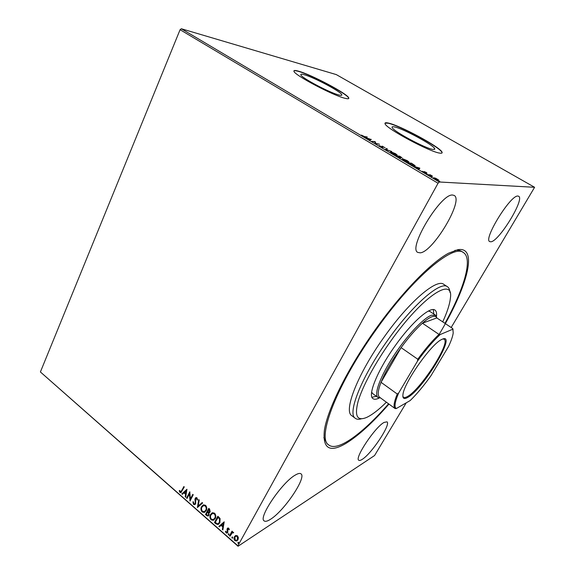 <?xml version="1.0" encoding="UTF-8"?>
<svg xmlns="http://www.w3.org/2000/svg" width="575" height="575" viewBox="0 0 575 575"><rect width="100%" height="100%" fill="white"/><g stroke="black" fill="none" stroke-linecap="round" stroke-linejoin="round"><path stroke-width="0.86" d="M388.959 404.081C372.83 422.596 358.462 435.721 345.855 443.462C329.604 453.028 322.453 448.586 324.408 430.15C327.52 409.68 346.768 370.3 373.563 332.12C400.344 293.94 430.639 262.717 448.572 253.194L457.93 249.658C479.262 246.237 466.152 289.735 438.524 335.433M463.227 252.447L461.66 251.469C459.95 250.326 457.686 249.981 454.854 250.434L454.775 250.448M323.847 437.647L327.153 443.742M303.931 74.649C301.623 74.017 300.581 74.074 300.818 74.808C300.941 77.589 330.517 93.208 339.221 95.069C341.198 95.551 342.067 95.45 341.83 94.774C341.342 91.849 313.461 77.05 303.931 74.649M394.162 126.867C392.56 126.558 391.877 126.737 392.121 127.427C392.358 130.769 425.938 148.81 433.212 149.471L434.808 148.824C434.089 145.274 402.442 128.203 394.162 126.867M387.866 122.957C385.66 122.511 384.711 122.748 385.034 123.683C385.257 128.096 430.582 152.418 440.04 153.151C441.708 153.381 442.391 153.094 442.082 152.282C441.011 147.487 399.136 124.897 387.866 122.957M442.031 152.957L441.974 152.483C440.903 147.682 399.036 125.098 387.766 123.165L384.977 123.222M298.238 71.099C295.076 70.222 293.645 70.279 293.954 71.271C294.041 74.951 333.953 96.011 345.388 98.375C347.954 98.993 349.082 98.85 348.759 97.958C348.026 94.02 311.132 74.434 298.238 71.099M348.716 98.512L348.666 98.16C347.933 94.207 311.039 74.621 298.145 71.293C295.737 70.624 294.321 70.502 293.904 70.933M517.931 196.053C510.6 194.645 482.993 239.487 489.728 241.601L490.885 241.787C498.892 241.536 524.968 199.087 518.672 196.248L517.931 196.053M295.457 474.972C282.447 481.879 258.017 517.68 264.112 520.857C265.283 521.812 267.447 521.266 270.602 519.225C284.251 510.83 306.748 477.365 301.02 473.872C299.999 473.038 298.145 473.405 295.457 474.972M384.043 422.438C375.087 427.074 354.229 458.368 358.793 460.252C359.425 460.733 360.561 460.438 362.2 459.375C371.637 453.689 391.259 424.034 386.961 421.849L384.043 422.438M452.683 195.04C440.91 193.15 407.553 248.472 417.802 252.418L420.224 252.835C432.946 252.073 463.896 200.416 454.25 195.471L452.683 195.04M235.8 535.483L237.518 535.85L238.402 537.747L237.964 539.803L236.591 541.018L234.902 540.622C233.867 539.314 233.709 538.006 234.435 536.712L235.8 535.483M229.518 535.778L232.027 531.171L232.508 531.587L232.135 532.27L233.385 532.234L233.666 532.716L232.422 532.651L229.993 536.195L229.518 535.778L232.149 531.271M228.757 528.188L229.324 529.654L228.828 529.805L228.483 528.784L227.686 529L227.815 532.436L227.06 533.111L226.09 532.881L225.45 531.401L225.953 531.214L226.342 532.27L227.326 532.04L227.197 528.605L227.873 527.979L228.757 528.188M215.884 523.796L214.468 522.553L217.824 516.257L218.752 517.062L220.088 518.564L219.866 522.79L218.011 524.529L215.884 523.796L214.468 522.553M205.455 514.639L208.768 508.343L209.623 509.091L210.198 511.879L208.919 512.72L209.027 515.164L207.999 516.084L205.455 514.639L208.897 508.465M197.383 507.545L198.734 499.582L199.23 500.02L198.21 506.065L202.148 502.572L202.652 503.01L197.383 507.545L198.957 499.776M187.048 498.46L186.595 498.065L189.8 491.79L190.361 499.064L192.769 494.378L193.229 494.773L190.002 501.055L189.434 493.796L187.048 498.46M181.714 490.748L183.827 486.572L184.28 486.967L180.873 492.732L179.953 492.459L179.213 490.762L179.688 490.482L180.78 491.941L183.978 486.702M406.238 402.831L374.569 455.537L238.05 546.25L40.401 371.96L180.083 29.706L181.326 28.75L336.289 74.592L534.599 187.292L439.25 181.987L438.049 183.245L180.083 29.706M40.401 371.96L237.877 545.797L438.049 183.245M186.925 489.275L185.689 497.267L185.193 496.836L185.617 494.299L183.964 492.847L182.34 494.327L181.851 493.896L186.925 489.275M193.531 504.39L192.898 501.846L193.437 501.853L193.825 503.714L194.602 503.923L195.205 503.384L195.148 498.353L196.018 497.562L196.973 497.813L197.57 499.883L197.017 499.955L196.628 498.453L195.615 498.726L195.658 503.793L194.652 504.67L193.531 504.39L193.164 501.853M201.537 506.654L203.543 504.836L205.57 505.317C206.957 507.1 207.158 508.889 206.181 510.679L204.204 512.454L202.141 511.958C200.79 510.19 200.589 508.422 201.537 506.654L203.155 504.987M210.507 514.517L212.498 512.706L214.59 513.195C215.992 514.992 216.2 516.788 215.208 518.585L213.253 520.339L211.118 519.843C209.746 518.061 209.544 516.285 210.507 514.517L212.082 512.878M224.207 521.827L222.863 529.934L222.353 529.482L222.805 526.908L221.08 525.392L219.362 526.858L218.852 526.405L224.207 521.827M228.246 534.01L228.929 533.83L228.757 534.966L228.361 534.879L228.591 533.737M231.912 537.223L232.595 537.05L232.422 538.178L232.02 538.099L232.243 536.949M237.913 542.491L238.603 542.318L238.431 543.454L238.021 543.375L238.244 542.225M534.599 187.292L451.181 327.513M435.419 178.063L438.905 180.205L434.952 178.94L433.586 177.833L435.34 178.207M427.793 174.663L430.337 174.857L432.501 176.158L427.793 174.663M426.032 172.277L426.88 172.967L424.803 171.889L425.335 172.845L422.309 171.249L424.688 172.464L424.17 171.515L425.96 172.407M409.723 163.933L407.848 162.818L411.492 163.199L415.164 165.708L414.582 165.945L409.723 163.933M395.945 155.746L399.683 156.199L401.975 157.722L400.171 157.298L400.48 157.931L395.945 155.746M385.293 149.421L386.623 148.458L387.277 148.846L386.278 149.579L391.726 151.484L385.293 149.421M371.687 141.342L375.029 141.587L375.971 143.441L379.471 144.217L375.568 143.649L374.62 141.788L371.687 141.342M364.629 136.57L367.281 136.994L365.175 136.907L361.38 135.067L364.521 136.785M181.326 28.75L439.25 181.987M371.299 139.373L369.897 140.278L369.251 139.897L369.739 139.624L367.576 138.338L364.859 137.288L371.213 139.531M380.219 146.46L379.32 145.532L382.332 147.229L382.044 146.1L385.178 147.854L382.655 146.46L382.921 147.581L380.219 146.46M390.518 151.649L395.499 153.676L397.188 155.027L396.606 155.25L391.582 153.202L390.633 152.217M402.284 158.628L407.251 160.641L408.997 162.042L408.444 162.279L403.434 160.245L402.435 159.203M419.822 168.144L418.967 169.424L418.284 169.014L418.6 168.626L413.655 166.268L419.822 168.144L419.57 168.655L418.837 168.432M426.039 173.492L427.168 174.081L425.989 173.578M430.891 176.374L432.026 176.963L430.848 176.46M438.862 181.103L439.997 181.7L438.818 181.19M237.877 545.797L238.05 546.25M369.517 140.056L369.739 139.624M370.214 139.596L370.774 139.782M369.552 139.984L370.393 139.251L368.237 138.553L369.89 139.538L370.393 139.251M369.639 140.034L369.89 139.538M374.756 142.075L375.029 141.587M374.778 142.083L375.159 141.658M374.9 142.154L375.583 143.649M382.44 147.301L382.878 146.984M385.566 149.536L386.623 148.458M386.364 148.954L386.788 149.205M396.355 154.912L396.743 155.264M395.995 154.891L396.463 154.704L395.147 153.647L390.648 152.188L395.887 155.106M399.905 157.802L400.171 157.298M400.538 156.889L398.719 156.371L401.091 157.471L400.538 156.889M399.769 157.751L400.042 157.493L398.719 156.371M398.64 156.508L396.937 156.156L399.862 157.572M408.164 161.927L408.559 162.287M407.833 161.913L408.272 161.719L406.906 160.619L402.45 159.182L407.711 162.136M414.309 165.614L414.712 165.952M411.736 163.53L408.847 163.228L411.262 164.615L414.424 165.392L411.736 163.53M418.363 169.064L418.6 168.626M418.399 168.993L419.017 168.094L416.954 167.469L418.701 168.504L419.017 168.094M418.427 169.007L418.701 168.504M433.701 178.02L433.917 177.639M433.852 178.171L434.24 178.257M437.942 180.025L437.23 179.084L434.283 178.171L437.819 180.248M181.204 492.574L179.953 492.459M180.234 492.308L179.213 490.762M181.032 491.812L182.002 490.604M185.747 496.922L185.193 496.836M185.481 496.685L185.617 494.299M185.897 494.148L183.964 492.847M182.562 494.126L181.851 493.896M182.138 493.745L186.99 489.332M185.747 493.487L186.472 490.676L184.482 492.372L185.747 493.487L186.192 490.82M187.184 498.187L186.595 498.065M186.875 497.914L189.908 491.992M192.912 494.5L190.361 499.064M190.174 500.717L189.434 493.796M194.903 503.765L195.205 503.384M195.486 503.233L195.378 502.636M195.658 502.485L194.889 499.51M195.169 499.366L195.148 498.353M195.428 498.202L195.938 497.583M197.57 499.776L197.017 499.955M197.297 499.812L196.628 498.453M196.909 498.302L196.377 498.151M195.097 504.462L193.811 504.232M202.206 502.615L198.21 506.065M204.937 512.124L202.141 511.958M202.422 511.8C201.07 510.039 200.869 508.271 201.818 506.503M204.714 511.448L205.994 510.118C206.77 508.695 206.612 507.265 205.527 505.827L203.313 505.705M205.721 510.269C206.49 508.853 206.339 507.423 205.246 505.978L203.6 505.598L201.998 507.057C201.236 508.465 201.387 509.881 202.465 511.304L204.154 511.714L205.994 510.118M209.695 512.49L208.919 512.72M208.459 515.861L206.662 515.696M206.943 515.538L205.735 514.481M208.251 515.15L208.84 514.596L208.703 512.835L207.769 511.908L206.26 514.402L207.913 515.329L208.567 514.754L208.423 512.993L207.489 512.066M209.408 511.887L210.004 511.326L209.171 509.242L207.827 511.419L209.092 512.052L209.724 511.484L208.89 509.4M214.001 519.987L211.118 519.843M211.392 519.685C210.026 517.902 209.825 516.127 210.788 514.359M213.763 519.318L215.014 518.01C215.798 516.587 215.639 515.15 214.54 513.698L212.254 513.597M214.734 518.168C215.524 516.753 215.366 515.308 214.267 513.856L212.556 513.475L210.975 514.92C210.206 516.336 210.357 517.752 211.442 519.189L213.174 519.599L215.014 518.01M214.741 522.387L217.954 516.364M218.665 524.213L216.157 523.638M218.5 523.466L219.672 522.208L219.794 518.787L218.227 517.155L215.28 522.323L217.127 523.71L217.99 523.724L219.398 522.373L219.521 518.945L217.947 517.313M222.928 529.582L222.353 529.482M222.626 529.316L222.805 526.908M223.078 526.743L221.08 525.392M219.6 526.657L218.852 526.405M219.125 526.24L224.25 521.863M222.949 526.082L223.697 523.221L221.627 524.925L222.949 526.082L223.423 523.387M229.317 529.568L228.828 529.805M229.102 529.64L228.483 528.784M228.749 528.619L228.059 528.684M227.448 532.903L226.09 532.881M226.363 532.716L225.723 531.3M227.592 531.875L227.448 531.508M227.722 531.336L227.197 530.588M227.47 530.416L226.967 529.453M227.233 529.288L227.197 528.605M227.47 528.439L227.808 528.008M228.972 534.808L228.361 534.879M228.634 534.714L228.519 533.837M233.658 532.702L233.17 533.003M233.436 532.838L232.997 532.738M233.263 532.565L232.336 532.68M230.144 535.922L229.784 535.605M232.645 538.02L232.02 538.099M232.293 537.927L232.178 537.05M237.231 540.68L234.902 540.622M235.168 540.45C234.133 539.142 233.982 537.833 234.708 536.54L234.435 536.712M234.708 536.54L235.47 535.627M236.914 540.069L237.748 539.206L237.475 536.245L235.743 536.274M237.482 539.386L237.209 536.418L235.973 536.173L234.916 537.136L235.211 540.062L236.433 540.335L237.748 539.206M238.654 543.296L238.021 543.375M238.287 543.195L238.179 542.318M442.721 321.871C447.206 312.103 449.765 304.197 450.39 298.159C453.898 276.05 422.575 296.01 390.677 341.205C374.957 363.249 362.379 386.738 358.103 401.422C354.322 416.128 357.197 421.446 366.735 417.378C372.162 414.834 378.724 409.781 386.4 402.22M361.495 418.772C358.807 419.585 356.73 419.419 355.257 418.284C346.991 413.655 361.639 376.395 388.283 339.415C413.432 303.866 440.845 280.636 447.522 286.788C448.974 287.816 449.779 289.678 449.938 292.359M371.644 392.157L372.744 393.616M371.967 397.296L376.345 396.254M379.335 397.972C376.452 399.417 374.318 399.632 372.945 398.619C367.375 395.435 377.538 370.25 395.241 345.668C411.966 322.007 430.474 305.993 435.023 310.148C436.353 311.132 436.842 313.181 436.482 316.286M388.592 403.815C362.983 433.205 337.626 452.238 328.634 444.892C316.53 438.229 336.921 384.043 376.539 329.108C413.871 276.417 453.833 243.663 463.543 252.641C473.117 259.016 463.759 289.383 444.949 323.358M447.321 286.659L443.828 284.402C437 278.156 409.479 301.228 384.38 336.698C357.787 373.592 343.332 410.895 351.742 415.639L351.922 415.775M433.845 314.072L433.32 309.602M430.129 311.592L428.368 311.061M407.481 397.548C404.017 399.445 402.5 398.489 402.938 394.694C403.664 383.23 431.343 343.793 441.672 339.494L442.218 339.236C457.793 331.969 422.948 389.793 407.481 397.548M402.845 396.261L403.463 397.239C404.239 397.814 405.504 397.605 407.258 396.628C420.268 390.181 450.944 342.736 444.159 339.243L442.951 338.955M380.549 397.943L377.948 397.433C373.743 394.479 380.154 376.647 393.408 356.277C406.611 335.908 423.617 317.838 431.588 315.193L435.613 315.251L436.964 318.033M439.012 334.406L440.17 334.549C433.234 340.889 425.68 349.729 417.515 361.071L417.781 359.231C425.385 348.795 432.465 340.522 439.012 334.406L422.417 323.207L436.82 317.932C436.066 316.293 434.448 315.898 431.969 316.753C429.46 317.659 426.276 319.808 422.417 323.207C415.761 329.159 408.66 337.295 401.098 347.623L381.038 382.31C377.948 390.36 377.408 395.298 379.428 397.117L379.701 397.318M417.781 359.231L401.098 347.623C391.891 360.46 385.207 372.018 381.038 382.31L397.26 394.026L398.647 393.041C394.874 401.896 394.076 407.071 396.247 408.573L410.162 400.574C416.803 394.105 423.739 385.825 430.955 375.741L448.572 346.423C451.246 340.716 452.798 336.195 453.215 332.853L452.841 329.202L440.17 334.549M396.247 408.573L395.061 408.545C393.243 406.87 393.976 402.026 397.26 394.026M379.428 397.117L395.061 408.545M452.841 329.202L453.107 329.87M436.82 317.932L452.82 328.605M417.515 361.071L398.647 393.041M424.853 172.73L425.09 172.306M434.441 149.5L434.808 148.824M341.564 95.321L341.83 94.774M355.257 418.284L351.742 415.639M326.887 443.533L328.634 444.892M435.498 315.172L430.007 311.513M377.948 397.433L372.629 393.537"/></g></svg>
